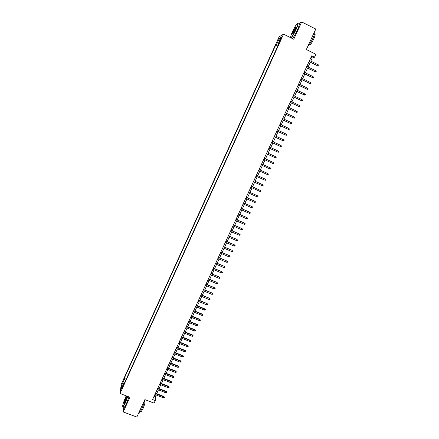 <?xml version="1.0" encoding="UTF-8"?>
<svg xmlns="http://www.w3.org/2000/svg" width="439" height="439" viewBox="0 0 439 439"><rect width="100%" height="100%" fill="white"/><g stroke="black" fill="none" stroke-linecap="round" stroke-linejoin="round"><path stroke-width="0.66" d="M121.998 388.756L122.75 386.172L121.998 388.756M279.116 36.827L121.252 384.306L120.045 393.509L283.545 34.16L279.116 36.827M123.743 407.194L123.205 411.941L136.825 417.05L144.859 399.633L154.078 403.139L155.258 400.593L155.285 396.724L156.086 394.996M283.545 34.16L293.768 39.247L301.681 21.95L298.482 23.904M301.681 21.95L315.8 29.056L306.351 49.536L315.871 54.26L314.5 57.224L311.701 55.841L152.552 399.561L155.258 400.593M280.592 38.923L279.605 41.809L281.344 38.495L281.739 36.92L280.592 38.923L281.042 39.148M124.484 383.038L123.891 383.077L123.677 384.805L278.984 43.423L278.156 43.878L278.617 44.229M123.891 383.077L121.334 388.696L121.817 384.943L124.341 379.395L124.544 377.732L275.61 45.277L276.4 44.844L279.325 38.407L281.125 37.348L278.156 43.878M123.205 411.941L129.928 397.257L120.045 393.509M310.79 61.114L312.239 57.986L314.5 57.224M156.69 393.695L158.441 389.914M159.039 388.619L160.795 384.827M161.393 383.538L163.16 379.724M163.758 378.44L165.53 374.61M166.123 373.337L167.907 369.484M168.494 368.217L170.283 364.348M170.87 363.086L172.67 359.201M173.257 357.939L175.062 354.043M175.644 352.786L177.46 348.868M178.036 347.622L179.864 343.682M180.434 342.442L182.267 338.485M182.843 337.251L184.682 333.278M185.253 332.049L187.102 328.054M187.667 326.83L189.527 322.819M190.092 321.606L191.958 317.573M192.518 316.365L194.395 312.316M194.954 311.114L196.837 307.042M197.391 305.846L199.284 301.763M199.838 300.572L201.737 296.468M202.286 295.282L204.201 291.156M204.744 289.981L206.665 285.838M207.208 284.664L209.134 280.505M209.677 279.336L211.614 275.154M212.147 273.996L214.095 269.798M214.627 268.646L216.586 264.426M217.113 263.279L219.077 259.043M219.604 257.902L221.58 253.643M222.107 252.513L224.088 248.233M224.609 247.108L226.601 242.811M227.117 241.697L229.12 237.378M229.635 236.264L231.644 231.929M232.154 230.821L234.174 226.464M234.684 225.366L236.709 220.993M237.214 219.901L239.255 215.505M239.754 214.419L241.801 210.001M242.301 208.926L244.358 204.486M244.852 203.416L246.921 198.96M247.409 197.896L249.489 193.418M249.978 192.364L252.063 187.865M252.546 186.816L254.642 182.295M255.125 181.252L257.227 176.714M257.704 175.677L259.817 171.117M260.294 170.091L262.418 165.508M262.89 164.488L265.024 159.889M265.491 158.874L267.631 154.259M268.103 153.233L270.243 148.618M270.726 147.581L272.86 142.966M273.349 141.918L275.489 137.297M275.983 136.238L278.123 131.618M278.617 130.542L280.762 125.922M281.262 124.835L283.407 120.215M283.918 119.112L286.058 114.491M286.574 113.377L288.714 108.751M289.235 107.626L291.381 103M291.908 101.864L294.053 97.238M294.585 96.086L296.731 91.46M297.269 90.291L299.414 85.665M299.958 84.486L302.103 79.854M302.658 78.663L304.803 74.032M305.363 72.83L307.509 68.199M308.074 66.98L310.219 62.343M310.993 57.366L312.239 57.986M154.078 396.263L155.285 396.724M278.096 45.376L276.4 44.844M277.673 46.298L275.61 45.277M126.547 378.506L124.544 377.732M124.341 379.395L125.631 380.525M280.022 39.773L279.325 38.407M121.817 384.943L123.085 384.849M308.974 61.729L317.918 65.927L309.056 61.559M318.407 64.873L318.955 65.482L318.681 66.064L317.918 65.927L318.407 64.873L309.544 60.5M318.681 66.064L317.638 66.004M290.799 37.765L290.958 37.694C292.133 36.646 293.757 33.94 295.82 29.578C298.065 24.386 298.449 22.455 296.978 23.783C295.705 25.358 294.245 27.915 292.599 31.449C291.101 34.802 290.431 36.871 290.591 37.666M297.708 23.229C298.586 22.954 298.026 25.089 296.029 29.638C294.125 33.688 292.539 36.393 291.276 37.759L291.095 37.913M295.003 30.05L292.818 33.88C292.083 34.533 292.275 33.567 293.389 30.988L295.826 26.922C296.243 26.812 295.968 27.855 295.003 30.05M296.029 27.147L293.598 31.048L292.659 34.039M314.637 31.575C315.394 31.734 314.84 33.913 312.974 38.116C311.059 42.133 309.413 44.8 308.046 46.106L307.876 46.232M314.478 34.396L314.615 34.461C315.559 33.973 315.262 35.482 313.726 39C312.349 41.892 311.163 43.807 310.17 44.745L309.61 44.471M298.712 24.024C299.892 23.267 299.414 25.341 297.269 30.258C295.365 34.302 293.773 37.008 292.506 38.374L292.319 38.528M126.218 395.852L125.746 396.851C123.211 402.843 122.251 406.168 122.876 406.832L125.055 403.134L127.617 396.384M127.804 396.455L125.208 403.271L123.107 406.958L122.679 406.854M125.23 401.537L124.281 403.254C123.738 403.397 124.166 401.778 125.576 398.392L126.668 396.538C126.986 396.845 126.503 398.513 125.23 401.537M126.816 396.746L125.724 398.53C124.671 400.983 124.182 402.563 124.259 403.282M144.618 400.149C144.266 402.568 143.257 405.669 141.577 409.455L139.404 413.094L138.883 412.896M144.376 401.531L144.667 401.641C145.424 401.811 144.826 404.259 142.862 408.989L141.292 411.606L140.914 411.464M128.995 396.905L126.405 403.726L124.303 407.408L123.858 407.244M306.263 67.584L315.197 71.771L306.34 67.419M315.685 70.723L316.234 71.327L315.965 71.908L315.197 71.771L315.685 70.723L306.828 66.366M315.965 71.908L314.928 71.842M303.563 73.423L312.486 77.604L303.629 73.275M312.974 76.556L313.523 77.154L313.248 77.736L312.486 77.604L312.974 76.556L304.117 72.221M313.248 77.736L312.217 77.659M300.863 79.25L309.78 83.421L300.929 79.108M310.263 82.373L310.817 82.966L310.543 83.547L309.78 83.421L310.263 82.373L301.417 78.06M310.543 83.547L309.517 83.465M298.174 85.062L307.08 89.221L298.235 84.93M307.563 88.179L308.118 88.766L307.843 89.347L307.08 89.221L307.563 88.179L298.718 83.882M307.843 89.347L306.823 89.26M295.491 90.857L304.386 95.011L295.546 90.736M304.869 93.968L305.423 94.55L305.154 95.131L304.386 95.011L304.869 93.968L296.029 89.693M305.154 95.131L304.134 95.033M292.813 96.64L301.697 100.783L292.862 96.531M302.18 99.746L302.734 100.322L302.466 100.899L301.697 100.783L302.18 99.746L293.345 95.488M302.466 100.899L301.45 100.8M290.141 102.408L299.019 106.54L290.184 102.309M299.502 105.508L300.056 106.079L299.788 106.655L299.019 106.54L299.502 105.508L290.667 101.266M299.788 106.655L298.778 106.545M287.474 108.164L296.347 112.285L287.518 108.071M296.83 111.254L297.384 111.824L297.115 112.395L296.347 112.285L296.83 111.254L288 107.034M297.115 112.395L296.111 112.28M284.818 113.904L293.68 118.014L284.856 113.822M294.157 116.988L294.717 117.553L294.448 118.124L293.68 118.014L294.157 116.988L285.334 112.79M294.448 118.124L293.444 118.003M282.167 119.627L291.019 123.732L282.2 119.556M291.496 122.706L292.056 123.266L291.787 123.836L291.019 123.732L291.496 122.706L282.678 118.525M291.787 123.836L290.794 123.71M279.522 125.34L288.368 129.434L279.55 125.28M288.846 128.413L289.4 128.967L289.136 129.538L288.368 129.434L288.846 128.413L280.027 124.253M276.883 131.036L285.718 135.124L276.91 130.987M286.195 134.104L286.755 134.658L286.491 135.223L285.718 135.124L286.195 134.104L277.382 129.96M274.254 136.721L283.078 140.798L274.271 136.683M283.556 139.778L284.11 140.326L283.846 140.897L283.078 140.798L283.556 139.778L274.743 135.656M271.626 142.39L280.444 146.461L271.642 142.362M280.916 145.441L281.476 145.989L281.212 146.555L280.444 146.461L280.916 145.441L272.114 141.342M269.008 148.047L277.816 152.108L269.019 148.031M278.288 151.093L278.847 151.636L278.589 152.196L277.816 152.108L278.288 151.093L269.491 147.01M275.665 156.728L276.23 157.266L275.966 157.826L275.193 157.744L266.402 153.683L274.995 157.661L275.665 156.728L266.874 152.662M272.581 163.363L273.354 163.445L273.612 162.885L273.047 162.353L272.581 163.363L263.79 159.319M273.047 162.353L264.262 158.303M269.969 168.971L270.742 169.048L271.006 168.488L270.44 167.961L269.969 168.971L261.183 164.943M261.655 163.934L270.44 167.961L261.655 163.923M267.367 174.563L268.141 174.64L268.399 174.08L267.834 173.553L267.367 174.563L258.587 170.557M267.647 173.449L259.059 169.531L267.647 173.449M264.772 180.138L265.546 180.215L265.804 179.655L265.238 179.139L264.772 180.138L255.997 176.154M256.458 175.145L265.238 179.139L256.475 175.117M262.182 185.708L262.956 185.779L263.213 185.22L262.648 184.704L262.182 185.708L253.407 181.735M253.874 180.731L262.648 184.704L253.89 180.698M259.597 191.256L260.371 191.327L260.629 190.773L260.064 190.263L259.597 191.256L250.828 187.31M251.295 186.306L260.064 190.263L251.317 186.262M257.018 196.798L257.797 196.864L258.055 196.31L257.484 195.799L257.018 196.798L248.254 192.864M248.721 191.865L257.484 195.799L248.743 191.81M246.153 197.413L254.746 201.177L255.482 201.836L254.911 201.331L254.45 202.324L245.692 198.412M254.746 201.177L246.18 197.347M255.482 201.836L255.224 202.384L254.45 202.324M243.59 202.944L252.184 206.681L252.919 207.345L252.348 206.846L251.882 207.834L243.129 203.937M252.184 206.681L243.623 202.867M252.919 207.345L252.661 207.894L251.882 207.834M241.033 208.465L249.632 212.174L250.356 212.844L249.786 212.344L249.325 213.332L240.572 209.458M249.632 212.174L241.071 208.382M250.356 212.844L250.104 213.392L249.325 213.332M238.487 213.969L247.08 217.656L247.805 218.326L247.234 217.832L246.773 218.82L238.026 214.962M247.08 217.656L238.525 213.875M247.805 218.326L247.547 218.874L246.773 218.82M235.941 219.462L244.539 223.122L245.258 223.797L244.682 223.308L244.227 224.296L235.485 220.449M244.539 223.122L235.99 219.363M245.258 223.797L245 224.345L244.227 224.296M233.405 224.944L241.999 228.576L242.718 229.257L242.141 228.774L241.686 229.751L232.95 225.931M241.999 228.576L233.455 224.828M242.718 229.257L242.465 229.8L241.686 229.751M230.87 230.409L239.469 234.014L240.182 234.7L239.606 234.223L239.151 235.2L230.415 231.391M239.469 234.014L230.93 230.288M240.182 234.7L239.93 235.244L239.151 235.2M228.346 235.864L236.945 239.442L237.653 240.133L237.076 239.656L236.621 240.632L227.89 236.846M236.945 239.442L228.406 235.732M237.653 240.133L237.4 240.676L236.621 240.632M225.827 241.307L234.426 244.858L235.128 245.555L234.552 245.077L234.102 246.054L225.377 242.284M234.426 244.858L225.893 241.165M235.128 245.555L234.876 246.092L234.102 246.054M223.314 246.734L231.913 250.257L232.615 250.96L232.033 250.488L231.583 251.465L222.864 247.706M231.913 250.257L223.385 246.581M232.615 250.96L232.363 251.498L231.583 251.465M220.806 252.145L229.405 255.646L230.102 256.354L229.526 255.888L229.07 256.859L220.356 253.122M229.405 255.646L220.883 251.986M230.102 256.354L229.855 256.892L229.07 256.859M218.304 257.55L226.903 261.024L227.6 261.732L227.018 261.271L226.568 262.242L217.859 258.522M226.903 261.024L218.386 257.38M227.6 261.732L227.347 262.27L226.568 262.242M215.812 262.939L224.406 266.385L225.097 267.099L224.521 266.643L224.071 267.609L215.362 263.905M224.406 266.385L215.895 262.763M225.097 267.099L224.85 267.636L224.071 267.609M213.321 268.317L221.92 271.736L222.606 272.454L222.024 272.004L221.58 272.965L212.877 269.283M221.92 271.736L213.409 268.13M222.606 272.454L222.359 272.992L221.58 272.965M210.841 273.678L219.434 277.075L220.12 277.799L219.538 277.349L219.088 278.31L210.391 274.644M219.434 277.075L210.929 273.481M220.12 277.799L219.873 278.331L219.088 278.31M208.36 279.028L216.959 282.398L217.64 283.128L217.058 282.683L216.608 283.643L207.916 279.989M216.959 282.398L208.454 278.825M217.64 283.128L217.393 283.66L216.608 283.643M205.891 284.368L214.484 287.71L215.165 288.445L214.578 288.006L214.133 288.961L205.447 285.328M214.484 287.71L205.99 284.154M215.165 288.445L214.918 288.977L214.133 288.961M203.422 289.691L212.021 293.011L212.696 293.751L212.108 293.312L211.664 294.267L202.983 290.651M212.021 293.011L203.526 289.471M212.696 293.751L212.449 294.278L211.664 294.267M200.963 295.003L209.557 298.3L210.232 299.041L209.644 298.608L209.2 299.563L200.519 295.957M209.557 298.3L201.067 294.778M210.232 299.041L209.985 299.574L209.2 299.563M198.51 300.303L207.104 303.574L207.773 304.32L207.186 303.892L206.747 304.842L198.066 301.258M207.104 303.574L198.62 300.067M207.773 304.32L207.526 304.847L206.747 304.842M196.063 305.593L204.733 309.16L204.656 308.836L205.32 309.588L204.733 309.16L204.294 310.11L195.618 306.543M204.656 308.836L196.173 305.346M205.32 309.588L205.073 310.115L204.294 310.11M193.615 310.867L202.286 314.423L202.214 314.088L202.873 314.845L202.286 314.423L201.847 315.367L193.176 311.816M202.214 314.088L193.736 310.614M202.873 314.845L202.631 315.372L201.847 315.367M191.179 316.129L199.844 319.669L199.778 319.323L200.431 320.086L199.844 319.669L199.405 320.613L190.745 317.079M199.778 319.323L191.305 315.866M200.431 320.086L200.189 320.613L199.405 320.613M188.748 321.381L197.407 324.904L197.341 324.553L198 325.315L197.407 324.904L196.974 325.842L188.315 322.325M197.341 324.553L188.874 321.112M198 325.315L197.753 325.842L196.974 325.842M186.323 326.621L194.982 330.123L194.916 329.766L195.569 330.534L194.982 330.123L194.543 331.061L185.889 327.56M194.916 329.766L186.454 326.342M195.569 330.534L195.328 331.055L194.543 331.061M183.903 331.846L192.556 335.336L192.496 334.968L193.144 335.742L192.556 335.336L192.117 336.269L183.469 332.784M192.496 334.968L184.04 331.555M193.144 335.742L192.902 336.263L192.117 336.269M181.488 337.059L190.136 340.532L190.082 340.159L190.729 340.938L190.136 340.532L189.703 341.465L181.055 337.997M190.082 340.159L181.631 336.762M190.729 340.938L190.488 341.454L189.703 341.465M179.085 342.261L187.722 345.718L187.672 345.334L188.315 346.119L187.722 345.718L187.288 346.651L178.651 343.199M187.672 345.334L179.222 341.954M188.315 346.119L188.073 346.634L187.288 346.651M176.681 347.452L185.318 350.893L185.269 350.498L185.911 351.288L185.318 350.893L184.885 351.82L176.248 348.385M185.269 350.498L176.824 347.139M185.911 351.288L185.67 351.804L184.885 351.82M174.283 352.627L182.915 356.051L182.871 355.65L183.507 356.446L182.915 356.051L182.481 356.978L173.849 353.56M182.871 355.65L174.431 352.308M183.507 356.446L183.272 356.962L182.481 356.978M171.89 357.796L180.517 361.198L180.478 360.792L181.115 361.593L180.517 361.198L180.089 362.126L171.462 358.723M180.478 360.792L172.044 357.461M181.115 361.593L180.873 362.104L180.089 362.126M169.503 362.949L178.13 366.34L178.097 365.923L178.722 366.724L178.13 366.34L177.696 367.262L169.075 363.876M178.097 365.923L169.663 362.609M178.722 366.724L178.486 367.24L177.696 367.262M167.122 368.091L175.743 371.465L175.715 371.043L176.341 371.849L175.743 371.465L175.315 372.387L166.694 369.012M175.715 371.043L167.286 367.739M176.341 371.849L176.099 372.36L175.315 372.387M164.746 373.221L173.361 376.58L173.339 376.146L173.959 376.958L173.361 376.58L172.933 377.496L164.323 374.143M173.339 376.146L164.91 372.865M173.959 376.958L173.723 377.469L172.933 377.496M162.381 378.336L170.99 381.678L170.969 381.244L171.589 382.056L170.99 381.678L170.562 382.594L161.953 379.258M170.969 381.244L162.545 377.974M171.589 382.056L171.347 382.567L170.562 382.594M160.016 383.445L168.62 386.77L168.603 386.325L169.218 387.143L168.62 386.77L168.197 387.686L159.587 384.361M168.603 386.325L160.186 383.071M169.218 387.143L168.982 387.653L168.197 387.686M157.656 388.537L166.26 391.846L166.244 391.396L166.858 392.219L166.26 391.846L165.832 392.762L157.233 389.453M166.244 391.396L157.831 388.158M166.858 392.219L166.622 392.724L165.832 392.762M155.302 393.618L163.901 396.916L163.89 396.455L164.499 397.279L163.901 396.916L163.478 397.827L154.879 394.535M163.89 396.455L155.483 393.229M164.499 397.279L164.263 397.789L163.478 397.827M280.433 40.448L280 40.234M292.506 38.374L291.276 37.759M309.479 44.405L310.17 44.745M124.303 407.408L123.107 406.958M140.623 411.354L141.292 411.606M139.404 413.094L138.762 412.852"/></g></svg>

